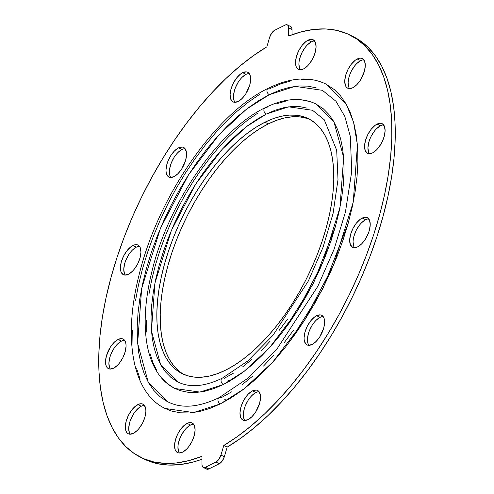 <?xml version="1.0" encoding="UTF-8"?>
<svg xmlns="http://www.w3.org/2000/svg" width="494" height="494" viewBox="0 0 494 494"><rect width="100%" height="100%" fill="white"/><g stroke="black" fill="none" stroke-linecap="round" stroke-linejoin="round"><path stroke-width="0.74" d="M367.517 219.027L365.609 219.725L362.232 218.052A16.524 8.046 116.3 0 1 367.277 217.638A16.524 8.046 116.3 0 1 368.932 231.717A16.524 8.046 116.3 0 1 357.668 246.852L361.682 243.845L365.424 239.108L368.339 233.359L369.339 230.371L370.228 224.758L369.555 220.312L367.419 217.712L365.893 217.243L362.232 218.052L360.231 219.305L356.279 223.251L352.883 228.599L350.567 234.533L349.678 240.152L350.351 244.598L352.488 247.191L354.007 247.661L357.668 246.852A16.524 8.046 116.3 0 1 352.623 247.266A16.524 8.046 116.3 0 1 350.968 233.193A16.524 8.046 116.3 0 1 362.232 218.052L365.609 219.725A16.524 8.046 -63.7 0 0 355.001 233.063A16.524 8.046 -63.7 0 0 354.519 247.685M382.399 125.056L380.491 125.754L377.113 124.087A16.524 8.046 116.3 0 1 382.158 123.673A16.524 8.046 116.3 0 1 383.813 137.746A16.524 8.046 116.3 0 1 372.556 152.881L376.564 149.88L378.509 147.687L381.899 142.34L384.221 136.406L385.11 130.787L384.437 126.341L382.3 123.741L380.775 123.272L379.028 123.389L375.113 125.334L371.161 129.28L367.764 134.627L365.449 140.562L364.56 146.181L365.233 150.627L367.369 153.22L370.642 153.578L372.556 152.881A16.524 8.046 116.3 0 1 367.511 153.294A16.524 8.046 116.3 0 1 365.856 139.222A16.524 8.046 116.3 0 1 377.113 124.087L380.491 125.754A16.524 8.046 -63.7 0 0 369.883 139.092A16.524 8.046 -63.7 0 0 369.401 153.72M362.577 59.941L360.669 60.639L357.292 58.971A16.524 8.046 116.3 0 1 362.337 58.551A16.524 8.046 116.3 0 1 363.992 72.63A16.524 8.046 116.3 0 1 352.735 87.765L356.742 84.758L360.49 80.022L364.399 71.29L365.288 65.671L364.615 61.225L362.479 58.625L360.953 58.156L359.206 58.273L355.291 60.219L351.339 64.164L347.943 69.512L345.627 75.446L344.738 81.065L345.411 85.511L346.313 87.074L347.548 88.105L349.067 88.574L352.735 87.765A16.524 8.046 116.3 0 1 347.69 88.179A16.524 8.046 116.3 0 1 346.035 74.106A16.524 8.046 116.3 0 1 357.292 58.971L360.669 60.639A16.524 8.046 -63.7 0 0 350.061 73.977A16.524 8.046 -63.7 0 0 349.579 88.605M313.363 41.126L311.455 41.823L308.077 40.156A16.524 8.046 116.3 0 1 313.122 39.742A16.524 8.046 116.3 0 1 314.777 53.815A16.524 8.046 116.3 0 1 303.514 68.95L307.527 65.949L309.466 63.757L312.863 58.409L315.184 52.475L316.074 46.856L315.4 42.41L313.264 39.81L311.739 39.341L309.991 39.458L306.076 41.403L302.124 45.349L298.728 50.697L296.412 56.631L295.523 62.25L296.196 66.696L297.098 68.258L298.333 69.29L299.852 69.759L303.514 68.95A16.524 8.046 116.3 0 1 298.469 69.364A16.524 8.046 116.3 0 1 296.82 55.291A16.524 8.046 116.3 0 1 308.077 40.156L311.455 41.823A16.524 8.046 -63.7 0 0 300.846 55.161A16.524 8.046 -63.7 0 0 300.364 69.79M247.939 73.655L246.031 74.353L242.653 72.68A16.524 8.046 116.3 0 1 247.698 72.266A16.524 8.046 116.3 0 1 249.353 86.339A16.524 8.046 116.3 0 1 238.096 101.48L242.103 98.473L245.851 93.737L249.76 84.999L250.649 79.386L249.976 74.94L247.84 72.34L246.315 71.871L242.653 72.68L240.652 73.933L236.7 77.879L233.304 83.227L230.988 89.161L230.099 94.774L230.772 99.22L232.909 101.82L234.434 102.289L238.096 101.48A16.524 8.046 116.3 0 1 233.051 101.894A16.524 8.046 116.3 0 1 231.396 87.821A16.524 8.046 116.3 0 1 242.653 72.68L246.031 74.353A16.524 8.046 -63.7 0 0 235.422 87.691A16.524 8.046 -63.7 0 0 234.94 102.314M183.842 148.811L181.928 149.509L178.556 147.836A16.524 8.046 116.3 0 1 183.601 147.422A16.524 8.046 116.3 0 1 185.256 161.495A16.524 8.046 116.3 0 1 173.993 176.63L178.007 173.629L181.749 168.892L185.664 160.155L186.553 154.536L186.411 152.121L184.972 148.527L183.737 147.496L182.218 147.027L178.556 147.836L174.543 150.843L170.801 155.579L167.886 161.328L166.886 164.317L165.996 169.93L166.138 172.35L167.577 175.938L168.812 176.976L170.331 177.445L173.993 176.63A16.524 8.046 116.3 0 1 168.948 177.05A16.524 8.046 116.3 0 1 167.293 162.971A16.524 8.046 116.3 0 1 178.556 147.836L181.928 149.509A16.524 8.046 -63.7 0 0 171.325 162.841A16.524 8.046 -63.7 0 0 170.838 177.47M138.24 246.457L136.332 247.148L132.954 245.481A16.524 8.046 116.3 0 1 137.999 245.067A16.524 8.046 116.3 0 1 139.654 259.14A16.524 8.046 116.3 0 1 128.391 274.275L132.404 271.274L134.349 269.082L137.74 263.734L140.061 257.8L140.951 252.181L140.277 247.735L139.376 246.173L138.141 245.141L136.616 244.672L134.868 244.783L130.953 246.728L127.001 250.674L123.605 256.022L121.289 261.956L120.4 267.575L121.073 272.021L123.21 274.621L124.729 275.09L128.391 274.275A16.524 8.046 116.3 0 1 123.346 274.689A16.524 8.046 116.3 0 1 121.697 260.616A16.524 8.046 116.3 0 1 132.954 245.481L136.332 247.148A16.524 8.046 -63.7 0 0 125.723 260.486A16.524 8.046 -63.7 0 0 125.241 275.115M123.358 340.422L121.444 341.119L118.072 339.452A16.524 8.046 116.3 0 1 123.117 339.038A16.524 8.046 116.3 0 1 124.772 353.111A16.524 8.046 116.3 0 1 113.509 368.246L117.523 365.245L119.462 363.053L122.858 357.705L125.18 351.771L126.069 346.152L125.927 343.731L124.488 340.144L123.253 339.106L121.734 338.637L118.072 339.452L114.058 342.453L110.316 347.189L106.401 355.927L105.512 361.546L106.191 365.992L107.093 367.555L108.328 368.586L109.847 369.055L113.509 368.246A16.524 8.046 116.3 0 1 108.464 368.66A16.524 8.046 116.3 0 1 106.809 354.587A16.524 8.046 116.3 0 1 118.072 339.452L121.444 341.119A16.524 8.046 -63.7 0 0 110.841 354.457A16.524 8.046 -63.7 0 0 110.353 369.086M143.18 405.543L141.265 406.235L137.894 404.567A16.524 8.046 116.3 0 1 142.939 404.154A16.524 8.046 116.3 0 1 144.594 418.227A16.524 8.046 116.3 0 1 133.331 433.361L137.344 430.36L139.283 428.168L142.68 422.821L145.001 416.887L145.891 411.267L145.749 408.853L144.316 405.259L143.075 404.222L141.556 403.752L139.802 403.87L135.893 405.815L131.941 409.761L128.545 415.108L126.229 421.042L125.334 426.662L126.013 431.108L126.915 432.67L128.15 433.701L129.669 434.17L133.331 433.361A16.524 8.046 116.3 0 1 128.286 433.775A16.524 8.046 116.3 0 1 126.631 419.702A16.524 8.046 116.3 0 1 137.894 404.567L141.265 406.235A16.524 8.046 -63.7 0 0 130.663 419.573A16.524 8.046 -63.7 0 0 130.175 434.201M192.394 424.352L190.486 425.05L187.109 423.383A16.524 8.046 116.3 0 1 192.154 422.969A16.524 8.046 116.3 0 1 193.809 437.042A16.524 8.046 116.3 0 1 182.545 452.177L186.559 449.176L188.504 446.984L191.894 441.636L194.216 435.702L195.105 430.083L194.432 425.637L192.296 423.037L190.77 422.568L189.023 422.685L185.108 424.63L181.156 428.576L177.76 433.923L175.444 439.858L174.555 445.477L175.228 449.923L176.13 451.485L177.365 452.516L178.884 452.986L182.545 452.177A16.524 8.046 116.3 0 1 177.5 452.59A16.524 8.046 116.3 0 1 175.852 438.518A16.524 8.046 116.3 0 1 187.109 423.383L190.486 425.05A16.524 8.046 -63.7 0 0 179.878 438.388A16.524 8.046 -63.7 0 0 179.396 453.017M257.819 391.828L255.904 392.52L252.533 390.853A16.524 8.046 116.3 0 1 257.578 390.439A16.524 8.046 116.3 0 1 259.233 404.512A16.524 8.046 116.3 0 1 247.969 419.647L251.983 416.646L255.725 411.91L259.64 403.172L260.529 397.553L260.387 395.138L258.949 391.544L257.714 390.513L256.195 390.044L252.533 390.853L248.519 393.854L246.58 396.046L243.184 401.394L240.862 407.328L239.973 412.947L240.652 417.393L242.789 419.993L244.308 420.462L247.969 419.647A16.524 8.046 116.3 0 1 242.924 420.061A16.524 8.046 116.3 0 1 241.27 405.988A16.524 8.046 116.3 0 1 252.533 390.853L255.904 392.52A16.524 8.046 -63.7 0 0 245.302 405.858A16.524 8.046 -63.7 0 0 244.814 420.487M321.915 316.673L320.007 317.37L316.629 315.697A16.524 8.046 116.3 0 1 321.674 315.283A16.524 8.046 116.3 0 1 323.329 329.356A16.524 8.046 116.3 0 1 312.072 344.491L316.08 341.49L319.828 336.754L323.737 328.016L324.626 322.397L323.953 317.951L323.051 316.388L321.816 315.357L320.291 314.888L316.629 315.697L314.629 316.95L310.677 320.896L307.28 326.244L304.965 332.178L304.076 337.791L304.218 340.212L305.65 343.799L306.885 344.837L308.41 345.306L312.072 344.491A16.524 8.046 116.3 0 1 307.027 344.911A16.524 8.046 116.3 0 1 305.372 330.832A16.524 8.046 116.3 0 1 316.629 315.697L320.007 317.37A16.524 8.046 -63.7 0 0 309.398 330.708A16.524 8.046 -63.7 0 0 308.917 345.331M226.264 400.751A3.594 2.643 63.6 0 0 224.696 399.325A3.594 2.643 -116.4 0 1 226.264 400.751M289.848 341.434L322.817 288.86L348.054 223.733M166.768 401.258L159.858 396.534L153.77 390.365L148.564 382.801L144.291 373.927L140.988 363.825L138.691 352.586L137.418 340.323L137.19 327.151L137.999 313.202L139.845 298.604L142.704 283.5L146.551 268.044L151.349 252.372L157.055 236.638L163.607 221.003L170.949 205.603L179.007 190.598L187.701 176.13L196.952 162.328L206.665 149.342L216.755 137.283L227.117 126.279L237.657 116.423L248.272 107.816L258.85 100.548L269.304 94.675A3.594 2.643 -116.4 0 1 267.007 91.421A3.594 2.643 -116.4 0 1 268.217 88.321A3.594 2.643 63.6 0 0 267.007 91.421A3.594 2.643 63.6 0 0 269.304 94.675L295.035 86.364L322.391 90.316L335.969 101.264L344.812 116.423L350.308 136.356L351.728 171.504L345.423 212.124L334.055 249.322L317.815 286.316L277.393 348.363L248.396 377.916L219.225 397.565C199.02 407.334 182.02 408.816 168.232 402.017L148.219 382.195L137.628 343.336L141.661 288.49L160.47 228.228L188.578 174.753L218.873 134.924L246.438 109.211L269.304 94.675L279.53 90.266L289.422 87.358L298.889 85.981L307.842 86.141L316.191 87.846M268.205 88.333C215.304 113.317 157.388 197.686 138.882 275.788C122.957 338.649 132.448 392.841 165.052 408.458L193.537 412.57L220.33 403.913A3.594 2.643 -116.4 0 1 218.027 400.653A3.594 2.643 -116.4 0 1 219.243 397.559A3.594 2.643 63.6 0 0 218.027 400.653A3.594 2.643 63.6 0 0 220.33 403.913L244.141 388.778L272.842 362.003L304.39 320.532L333.66 264.846L353.247 202.095L357.446 144.977L353.574 122.259L346.424 104.518L325.577 83.875C309.028 76.107 289.898 77.589 268.205 88.333A3.594 2.643 -116.4 0 1 270.298 88.42L280.944 83.826L291.244 80.794M229.321 381.325A3.594 2.643 63.6 0 0 227.765 379.917A3.594 2.643 -116.4 0 1 229.321 381.325M284.47 329.578L313.307 283.624L335.37 226.66M306.675 118.301L299.846 116.905L292.522 116.775L284.779 117.899L276.683 120.283L268.316 123.889L264.945 122.222A142.26 69.265 116.3 0 1 308.38 118.653A142.26 69.265 116.3 0 1 322.613 239.812A142.26 69.265 116.3 0 1 225.684 370.111A142.26 69.265 116.3 0 1 182.249 373.68A142.26 69.265 116.3 0 1 168.009 252.52A142.26 69.265 116.3 0 1 264.945 122.222L268.316 123.889A142.26 69.265 -63.7 0 0 171.98 252.409A142.26 69.265 -63.7 0 0 183.959 374.471M174.765 388.414L180.588 390.748L188.208 392.304L196.384 392.452L205.035 391.192L214.069 388.537L223.399 384.505A3.594 2.643 -116.4 0 1 221.102 381.251A3.594 2.643 -116.4 0 1 222.312 378.151C204.72 386.641 189.992 387.938 178.106 382.053L160.655 364.77L151.423 330.887L154.937 283.068L171.338 230.525L195.846 183.898L222.263 149.176L246.296 126.754L266.235 114.083A3.594 2.643 -116.4 0 1 263.932 110.823A3.594 2.643 -116.4 0 1 265.148 107.729A3.594 2.643 63.6 0 0 263.932 110.823A3.594 2.643 63.6 0 0 266.235 114.083L288.669 106.834L312.517 110.279L324.243 119.739L336.686 150.213L338.001 179.606L333.061 213.544L323.014 247.358L308.312 281.074L273.021 335.253L247.722 361.034L222.3 378.163A3.594 2.643 63.6 0 0 221.102 381.251A3.594 2.643 63.6 0 0 223.399 384.505L244.283 371.235L269.458 347.751L297.122 311.381L322.792 262.549L339.971 207.517L343.651 157.425L333.981 121.944L315.703 103.839C301.056 96.985 284.198 98.281 265.13 107.735C218.712 129.675 168.022 203.54 151.8 271.959C145.434 297.845 143.668 320.872 146.502 341.051C148.558 355.217 152.961 366.776 159.704 375.73C163.959 381.306 169.028 385.561 174.925 388.494L199.903 392.1L223.399 384.505L232.946 379.145L242.61 372.507L252.304 364.652L261.925 355.649L271.391 345.596L280.604 334.586L289.478 322.724L297.925 310.127L305.866 296.913L313.221 283.204L319.927 269.144L325.91 254.867L331.122 240.498L335.5 226.184L339.014 212.068L341.626 198.279L343.311 184.947L344.052 172.208L343.843 160.179L342.682 148.984L340.582 138.715L337.569 129.49L333.666 121.382L328.911 114.478L323.354 108.847L315.586 103.777M158.63 267.347L158.5 267.816M293.671 329.998L283.957 342.99M273.867 355.044L263.506 366.054M252.965 375.909L242.356 384.511M231.772 391.785L221.318 397.651A3.594 2.643 -116.4 0 0 219.243 397.559M310.041 101.585L302.414 100.029L294.239 99.881M285.594 101.14L276.56 103.796M257.677 113.182L248.013 119.826L238.324 127.68L228.697 136.677L219.231 146.73L210.024 157.74L201.151 169.603L192.703 182.206L184.762 195.42L177.402 209.123L170.702 223.183L164.712 237.466L159.506 251.835L155.122 266.143L151.609 280.265L148.997 294.054M146.576 320.124L146.786 332.147M150.04 353.611L153.054 362.843L156.962 370.945M161.711 377.848L167.275 383.486L173.585 387.796M222.312 378.151A3.594 2.643 -116.4 0 1 224.393 378.25L233.508 373.131M265.148 107.729A3.594 2.643 -116.4 0 1 267.223 107.822M310.041 119.529A142.26 69.265 -63.7 0 0 268.316 123.889L259.764 128.693L251.106 134.64L242.424 141.679L233.804 149.744L225.326 158.747L217.07 168.615L209.123 179.242L201.552 190.53L194.438 202.367L187.844 214.649L181.841 227.246L176.475 240.041L171.813 252.909L167.886 265.735L164.737 278.381L162.396 290.738L160.89 302.68L160.223 314.098L160.414 324.873L161.452 334.907L163.329 344.102L166.033 352.37L169.528 359.632L173.789 365.813M176.827 381.387L170.807 377.274L165.496 371.889L160.958 365.301L157.228 357.563L154.35 348.752L152.35 338.952L151.244 328.257L151.041 316.778L151.744 304.613L153.356 291.886L155.851 278.721L159.204 265.241L163.391 251.576L168.361 237.861L174.073 224.227L180.477 210.802L187.498 197.717L195.081 185.096L203.145 173.067L211.617 161.742L220.417 151.232L229.451 141.636L238.639 133.04L247.889 125.538L257.121 119.202L266.235 114.083L275.146 110.236L283.772 107.698L292.028 106.5L299.833 106.642L307.107 108.124M287.477 319.26L279.005 330.585M270.212 341.101L261.178 350.697M251.989 359.286L242.733 366.789M225.684 370.111L234.236 365.307L242.894 359.36L251.576 352.321L260.196 344.256L268.674 335.253L276.93 325.385L284.877 314.758L292.448 303.47L299.562 291.633L306.157 279.351L312.159 266.754L317.525 253.959L322.187 241.091L326.114 228.265L329.263 215.619L331.604 203.262L333.11 191.32L333.777 179.902L333.586 169.127L332.548 159.093L330.671 149.898L327.967 141.63L324.472 134.368L320.211 128.187L315.228 123.136L309.577 119.27L303.304 116.633L296.474 115.238L289.144 115.102L281.401 116.232L273.306 118.609L264.945 122.222L256.392 127.02L247.729 132.972L239.047 140.012L230.426 148.077L221.948 157.08L213.692 166.947L205.745 177.574L198.174 188.862L191.061 200.7L184.472 212.976L178.464 225.579L173.104 238.374L168.435 251.242L164.508 264.062L161.359 276.714L159.019 289.07L157.512 301.013L156.851 312.424L157.036 323.2L158.08 333.234L159.957 342.428L162.656 350.697L166.157 357.959L170.411 364.146L175.395 369.191L181.051 373.056L187.325 375.699L194.154 377.095L201.478 377.225L209.221 376.101L217.317 373.717L225.684 370.111M269.662 37.26L266.84 46.856L269.662 37.26L271.743 32.993L274.683 30.27L285.155 25.064L274.683 30.27A7.188 3.495 116.3 0 0 269.662 37.26M353.068 36.55L359.83 40.489L368.258 47.449L375.65 56.155L381.93 66.536L387.055 78.49L390.97 91.927L393.644 106.723L395.052 122.747L395.188 139.864L394.045 157.919L391.637 176.759L387.981 196.223L383.109 216.131L377.064 236.317L369.901 256.608L361.682 276.819L352.481 296.777L342.373 316.308L331.449 335.241L319.797 353.414L307.534 370.667L294.751 386.845L281.574 401.813L268.1 415.442L254.466 427.606L240.776 438.203L227.16 447.144L224.338 456.74L220.966 455.073L223.782 445.471L227.16 447.144L224.338 456.74L220.966 455.073L223.782 445.471L237.404 436.535L251.088 425.939L264.728 413.774L278.196 400.146L291.38 385.178L304.156 368.993L316.426 351.747L328.072 333.574L338.995 314.635L349.104 295.103L358.311 275.146L366.529 254.935L373.692 234.65L379.732 214.464L384.604 194.55L388.259 175.092L390.668 156.252L391.81 138.197L391.68 121.079L390.266 105.055L387.592 90.26L383.677 76.823L378.558 64.862L372.272 54.488L364.887 45.781L356.452 38.816L347.054 33.666L336.766 30.369L325.676 28.948L313.894 29.424L301.507 31.789L288.632 36.025L288.632 27.825L292.01 29.492L292.01 34.747L292.01 29.492A7.188 3.495 -63.7 0 0 290.725 26.553L287.347 24.885A7.188 3.495 116.3 0 1 288.632 27.825L288.632 36.025A235.663 114.738 116.3 0 1 349.783 34.926A235.663 114.738 116.3 0 1 375.996 227.37A235.663 114.738 116.3 0 1 223.782 445.471L227.16 447.144A235.663 114.738 -63.7 0 0 379.373 229.037A235.663 114.738 -63.7 0 0 353.161 36.599L349.783 34.926M203.275 467.448A7.188 3.495 116.3 0 0 205.467 467.268L208.845 468.936L219.317 463.73A7.188 3.495 -63.7 0 0 224.338 456.74L222.257 461.007L219.317 463.73L215.946 462.057A7.188 3.495 116.3 0 0 220.966 455.073L218.879 459.34L215.946 462.057L219.317 463.73L208.845 468.936L205.467 467.268L215.946 462.057L205.467 467.268L204.084 467.633L202.966 467.25L202.244 466.169L201.99 464.508L201.99 456.308L201.99 464.508A7.188 3.495 116.3 0 0 203.275 467.448L206.653 469.115A7.188 3.495 -63.7 0 0 208.845 468.936L207.461 469.3L206.344 468.917L205.615 467.837M140.839 457.401A235.663 114.738 116.3 0 1 114.627 264.963A235.663 114.738 116.3 0 1 266.84 46.856L253.224 55.797L239.534 66.394L225.9 78.558L212.426 92.187L199.249 107.155L186.466 123.333L174.203 140.586L162.551 158.759L151.627 177.692L141.519 197.223L132.318 217.181L124.099 237.392L116.936 257.683L110.891 277.869L106.019 297.777L102.363 317.241L99.955 336.081L98.812 354.136L98.948 371.253L100.356 387.277L103.03 402.073L106.945 415.51L112.07 427.464L118.35 437.845L125.742 446.551L134.17 453.511L143.575 458.667L153.862 461.964L164.947 463.384L176.735 462.909L189.116 460.544L201.99 456.308A235.663 114.738 116.3 0 1 140.839 457.401L144.217 459.074A235.663 114.738 -63.7 0 0 201.99 459.253L192.493 462.211L180.106 464.576L168.324 465.052L157.234 463.631L144.125 459.025M290.682 26.534L291.756 27.831L292.01 29.492L288.632 27.825L288.385 26.163L287.656 25.083L286.539 24.7L285.155 25.064A7.188 3.495 116.3 0 1 287.347 24.885M368.759 218.885A16.524 8.046 -63.7 0 0 365.609 219.725L361.596 222.726L359.651 224.918L356.26 230.266L353.939 236.2L353.303 239.102L353.049 241.819L353.723 246.265M383.647 124.914A16.524 8.046 -63.7 0 0 380.491 125.754L376.477 128.755L374.538 130.947L371.142 136.295L369.821 139.246L368.82 142.229L367.931 147.848L368.61 152.294M363.825 59.799A16.524 8.046 -63.7 0 0 360.669 60.639L356.656 63.64L354.717 65.832L351.32 71.179L349.999 74.131L348.999 77.113L348.109 82.733L348.789 87.179M314.604 40.983A16.524 8.046 -63.7 0 0 311.455 41.823L307.441 44.824L305.496 47.016L302.106 52.364L299.784 58.298L299.148 61.207L298.895 63.917L299.568 68.363M249.186 73.513A16.524 8.046 -63.7 0 0 246.031 74.353L242.017 77.354L240.078 79.546L238.275 82.09L235.36 87.846L234.36 90.828L233.471 96.447L234.15 100.893M185.083 148.669A16.524 8.046 -63.7 0 0 181.928 149.509L177.92 152.51L175.975 154.702L174.172 157.246L171.264 163.001L169.627 168.886L169.374 171.603L170.047 176.049M139.481 246.315A16.524 8.046 -63.7 0 0 136.332 247.148L132.318 250.155L130.379 252.348L128.576 254.892L125.661 260.641L124.661 263.629L123.772 269.242L124.445 273.688M124.599 340.28A16.524 8.046 -63.7 0 0 121.444 341.119L117.436 344.12L115.491 346.313L113.688 348.863L110.78 354.612L109.779 357.594L108.89 363.214L109.563 367.66M144.421 405.395A16.524 8.046 -63.7 0 0 141.265 406.235L139.271 407.482L135.313 411.434L133.51 413.978L130.601 419.727L129.601 422.71L128.712 428.329L129.385 432.775M193.636 424.21A16.524 8.046 -63.7 0 0 190.486 425.05L186.473 428.051L184.534 430.243L181.137 435.591L178.816 441.525L178.18 444.433L177.926 447.144L178.6 451.59M259.06 391.686A16.524 8.046 -63.7 0 0 255.904 392.52L251.897 395.527L249.952 397.719L248.149 400.264L245.24 406.012L244.24 409.001L243.351 414.614L244.024 419.06M323.162 316.531A16.524 8.046 -63.7 0 0 320.007 317.37L315.993 320.371L314.054 322.563L312.251 325.108L309.337 330.863L308.336 333.845L307.447 339.464L308.126 343.91M145.946 270.267L145.847 270.613M164.854 408.365L171.504 411.027L180.199 412.799L189.523 412.972L199.385 411.533L209.684 408.507L220.33 403.913L231.211 397.8L242.233 390.229L253.286 381.269L264.259 371.006L275.047 359.546L285.557 346.992L295.671 333.462L305.304 319.099L314.357 304.032L322.749 288.403L330.393 272.367L337.217 256.083L343.157 239.701L348.153 223.387L352.16 207.282L355.137 191.561L357.057 176.364L357.903 161.834L357.662 148.12L356.341 135.35L353.945 123.648L350.512 113.126L346.059 103.882L340.638 96.009L334.296 89.581L325.429 83.801M310.423 79.528L301.099 79.361M259.412 94.527L248.389 102.104L237.342 111.064L226.369 121.32L215.575 132.787L205.072 145.341L194.951 158.864L185.318 173.233L176.265 188.3L167.874 203.929L160.235 219.96L153.406 236.249L147.471 252.625L142.47 268.946L138.462 285.044L135.486 300.772M132.725 330.498L132.96 344.213M136.677 368.685L140.117 379.207"/></g></svg>
